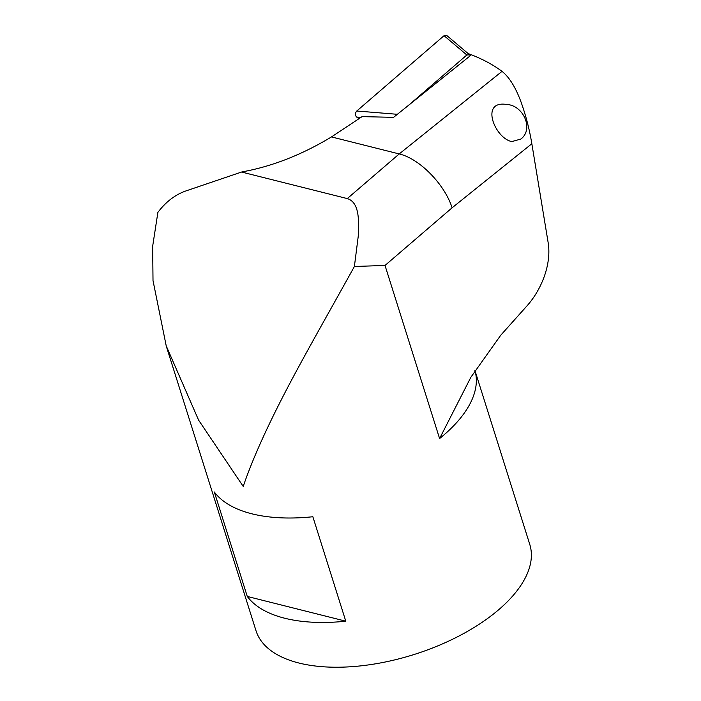<?xml version="1.0" encoding="UTF-8"?>
<svg xmlns="http://www.w3.org/2000/svg" width="701" height="701" viewBox="0 0 701 701"><rect width="100%" height="100%" fill="white"/><g stroke="black" fill="none" stroke-linecap="round" stroke-linejoin="round"><path stroke-width="1.05" d="M408.552 105.308L466.857 54.993L469.6 54.809L470.275 55.738M469.6 54.809L446.791 35.506L444.048 35.681L356.774 111.012C354.986 113.185 354.943 115.209 356.634 117.058L359.157 118.837M520.834 139.061L511.853 141.576C495.064 138.553 479.607 100.313 506.367 104.431C523.384 104.992 534.127 129.273 520.834 139.061M469.346 54.599L470.695 55.397L393.568 117.339L362.18 116.629A143.53 70.24 162.5 0 0 362.102 116.611L331.494 136.923L399.219 153.94L347.275 198.585C359.517 202.326 358.956 220.5 358.307 235.738L354.391 266.485L385.015 265.451L439.588 438.546A143.53 70.24 -17.5 0 0 474.919 370.452L529.763 544.379A143.53 70.24 -17.5 0 1 414.002 654.532A143.53 70.24 -17.5 0 1 255.996 630.698L166.19 345.873M468.093 53.539A275.037 134.601 162.5 0 1 502.03 71.362L399.219 153.94C419.443 158.566 444.653 184.232 452.101 207.794L531.84 143.749C529.421 129.089 525.724 114.911 520.738 101.207C515.41 87.02 509.171 77.066 502.03 71.362M531.84 143.749L548.138 242.528C551.818 264.943 540.848 290.494 526.933 305.934L500.733 335.244L470.87 377.261L439.588 438.546M354.391 266.485C321.444 326.167 292.816 375.035 270.165 422.247C258.529 446.432 249.547 467.821 243.221 486.433L198.602 420.127L166.216 345.865L153.011 280.566L152.669 246.191L157.883 212.394C165.76 201.932 175.013 194.817 185.634 191.031L241.591 172.034L248.233 170.694C276.08 164.866 303.831 153.607 331.494 136.923M214.34 491.997A143.53 70.24 -17.5 0 0 312.856 516.742L345.786 621.191A143.53 70.24 162.5 0 1 247.278 596.446L214.34 491.997M347.275 198.585L241.591 172.034M345.786 621.191L247.278 596.446M444.048 35.681L466.857 54.993M397.353 114.298L356.774 111.012M356.634 117.058L361.041 117.417M385.015 265.451L452.101 207.794"/></g></svg>
